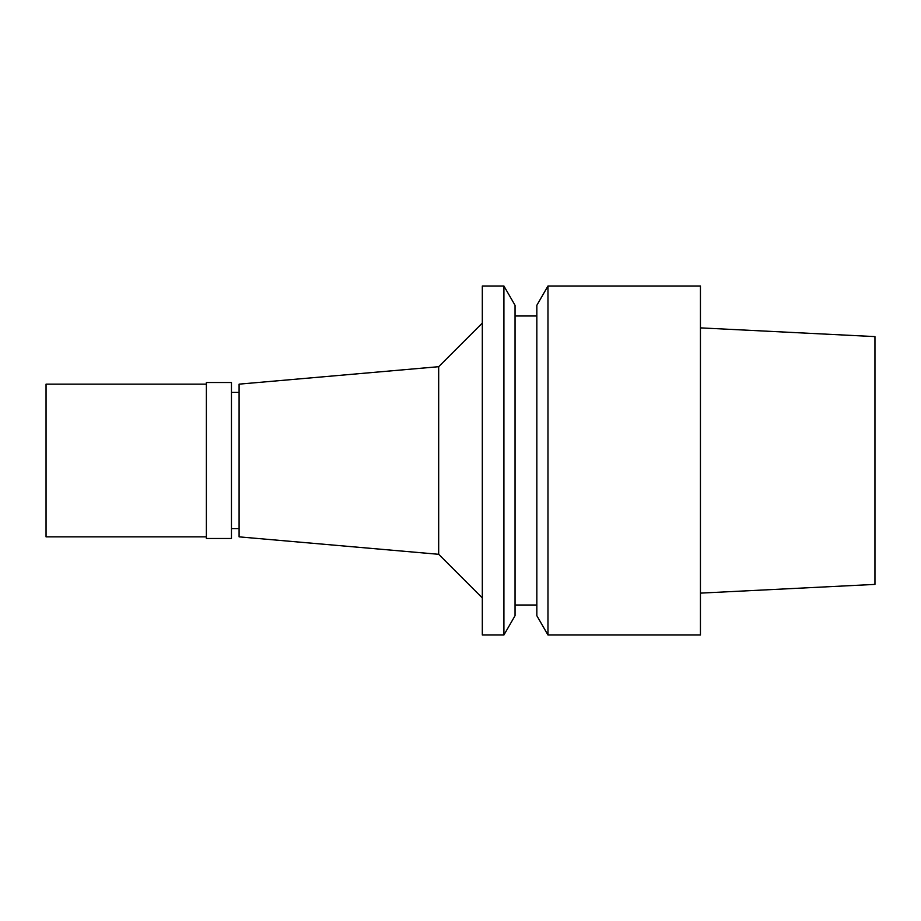 <?xml version="1.0" encoding="UTF-8"?>
<svg xmlns="http://www.w3.org/2000/svg" width="921" height="921" viewBox="0 0 921 921"><rect width="100%" height="100%" fill="white"/><g stroke="black" fill="none" stroke-linecap="round" stroke-linejoin="round"><path stroke-width="1.38" d="M700.444 593.124L874.95 584.398L874.95 336.602L700.444 327.876M239.092 392.334L231.459 392.334M239.092 528.666L231.459 528.666M239.092 384.149L239.092 536.851L438.684 554.304L438.684 366.696L239.092 384.149M482.316 323.064L438.684 366.696M482.316 597.936L438.684 554.304M482.316 285.994L482.316 635.006L503.902 635.006L503.902 285.994L482.316 285.994M503.902 635.006L515.035 615.723L515.035 305.277L503.902 285.994M536.851 315.984L515.035 315.984M536.851 605.016L515.035 605.016M536.851 305.277L536.851 615.723L547.983 635.006L547.983 285.994L536.851 305.277M547.983 635.006L700.444 635.006L700.444 285.994L547.983 285.994M231.459 538.486L231.459 382.514L206.373 382.514L206.373 538.486L231.459 538.486M206.373 384.149L46.05 384.149L46.05 536.851L206.373 536.851"/></g></svg>
